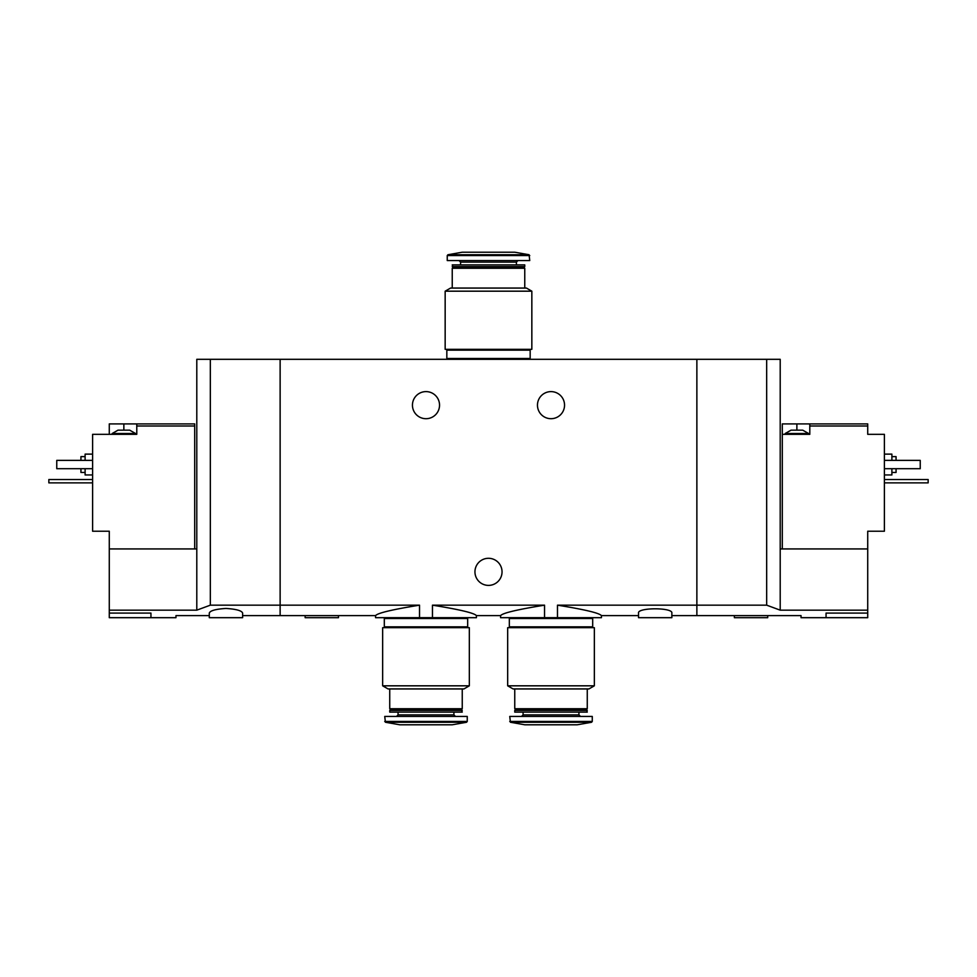 <?xml version="1.0" encoding="UTF-8"?>
<svg xmlns="http://www.w3.org/2000/svg" width="977" height="977" viewBox="0 0 977 977"><rect width="100%" height="100%" fill="white"/><g stroke="black" fill="none" stroke-linecap="round" stroke-linejoin="round"><path stroke-width="1.47" d="M242.626 615.608L280.13 615.608L280.13 605.166L280.13 615.608L375.571 615.608L375.571 617.684L432.457 617.684L432.457 605.166C459.556 609.526 474.211 613.006 476.41 615.608C474.211 613.006 459.569 609.526 432.457 605.166L544.543 605.166C517.431 609.526 502.776 613.006 500.59 615.608C502.728 613.019 517.383 609.538 544.543 605.166L544.543 617.684L557.476 617.684L557.476 605.166C584.588 609.526 599.243 613.006 601.429 615.608C599.292 613.019 584.637 609.538 557.476 605.166L696.87 605.166L696.87 359.316L196.792 359.316L196.792 610.161L109.277 610.161L109.277 617.684L175.958 617.684L175.958 615.608L209.286 615.608M432.457 617.684L476.41 617.684L476.41 615.608L500.59 615.608L500.59 617.684L544.543 617.684M419.524 617.684L419.524 605.166C392.375 609.538 377.72 613.019 375.571 615.608C377.781 612.994 392.436 609.526 419.524 605.166L280.13 605.166L280.13 359.316L280.13 605.166L210.336 605.166L196.792 610.161M557.476 617.684L601.429 617.684L601.429 615.608L638.518 615.608M564.547 405.15A13.544 13.544 0 0 1 544.238 416.886A13.544 13.544 0 0 1 544.238 393.426A13.544 13.544 0 0 1 564.547 405.15M439.54 405.15A13.544 13.544 0 0 1 419.218 416.886A13.544 13.544 0 0 1 419.218 393.426A13.544 13.544 0 0 1 439.54 405.15M671.858 615.608L696.87 615.608L696.87 605.166L766.664 605.166L766.664 359.316L696.87 359.316L696.87 615.608L801.042 615.608L801.042 617.684L867.723 617.684L867.723 610.161L780.208 610.161L766.664 605.166M671.858 613.08C673.116 607.389 637.273 607.389 638.518 613.08L638.518 617.684L671.858 617.684L671.858 613.08M460.704 605.166L516.296 605.166M502.044 571.85A13.544 13.544 0 0 1 481.722 583.574A13.544 13.544 0 0 1 481.722 560.114A13.544 13.544 0 0 1 502.044 571.85M305.142 615.608L305.142 617.684L338.482 617.684L338.482 615.608M445.158 349.314L531.842 349.314L531.842 291.183L445.158 291.183L445.158 349.314M445.158 291.183L450.58 288.056L526.42 288.056L531.842 291.183M452.241 288.056L452.241 268.26L524.759 268.26L524.759 288.056M452.241 268.26L453.084 267.429L523.916 267.429L524.759 268.26M452.241 266.587L524.759 266.587L524.759 264.889L452.241 264.889L453.084 267.429M523.916 267.429L524.759 266.587M452.241 264.889L524.759 264.889M516.418 264.303L516.418 262.117L517.981 260.554M529.754 255.559L447.246 255.559L447.246 260.554L529.754 260.554L529.07 254.741L514.757 252.213L462.243 252.213L447.93 254.741L529.07 254.741M528.923 359.316L528.923 358.486M446.831 358.486L530.169 358.486L530.169 350.145L446.831 350.145L446.831 358.486M528.923 350.145L528.923 349.314M791.04 430.161L802.715 430.161L808.553 433.495L785.215 433.495L791.04 430.161M809.799 423.908L782.296 423.908L782.296 434.325L809.799 434.325L809.799 425.996L867.723 425.996L867.723 423.908L809.799 423.908L809.799 425.996M782.296 548.927L782.296 434.325M780.208 610.161L780.208 548.927L867.723 548.927L867.723 531.219L884.393 531.219L884.393 434.325L867.723 434.325L867.723 425.996M826.053 617.684L826.053 613.08C793.788 615.828 793.788 615.828 826.053 613.08L867.723 613.08M867.723 548.927L867.723 610.161M780.208 548.927L780.208 359.316L766.664 359.316M891.891 472.453L896.068 472.453L896.068 468.704M896.068 460.375L896.068 456.625L891.891 456.625M884.393 474.956L891.891 474.956L891.891 468.704M891.891 460.375L891.891 454.122L884.393 454.122M884.393 460.375L920.236 460.375L920.236 468.704L884.393 468.704M734.374 615.608L734.374 617.684L767.714 617.684L767.714 615.608M884.393 479.536L928.15 479.536L928.15 482.87L884.393 482.87M120.94 430.161L129.697 430.161L135.534 433.495L112.196 433.495L118.022 430.161L120.94 430.161M194.704 548.927L194.704 423.908L136.78 423.908L136.78 434.325L92.607 434.325L92.607 531.219L109.277 531.219L109.277 610.161M194.704 425.996L136.78 425.996M136.78 423.908L109.277 423.908L109.277 434.325M225.956 608.451C215.734 609.098 210.177 610.637 209.286 613.08L209.286 617.684L242.626 617.684L242.626 613.08C241.746 610.637 236.19 609.098 225.956 608.451M150.946 617.684L150.946 613.08C183.212 615.828 183.212 615.828 150.946 613.08L109.277 613.08M109.277 548.927L196.792 548.927M210.336 605.166L210.336 359.316M80.932 468.704L80.932 472.453L85.109 472.453M85.109 456.625L80.932 456.625L80.932 460.375M85.109 468.704L85.109 474.956L92.607 474.956M92.607 454.122L85.109 454.122L85.109 460.375M92.607 460.375L56.764 460.375L56.764 468.704L92.607 468.704M92.607 479.536L48.85 479.536L48.85 482.87L92.607 482.87M594.346 627.686L507.674 627.686L507.674 685.817L594.346 685.817L594.346 627.686M594.346 685.817L588.936 688.944L513.084 688.944L507.674 685.817M587.262 688.944L587.262 708.74L514.757 708.74L514.757 688.944M587.262 708.74L586.432 709.571L515.587 709.571L514.757 708.74M587.262 710.413L514.757 710.413L514.757 712.111L587.262 712.111L586.432 709.571M587.262 712.111L514.757 712.111M578.934 712.697L578.934 714.883L523.086 714.883L521.523 716.446M580.497 716.446L578.934 714.883M592.27 721.441L592.27 716.446L509.75 716.446L510.446 722.259L591.573 722.259L592.27 721.441L509.75 721.441M591.573 722.259L577.26 724.787L524.759 724.787L510.446 722.259M591.427 617.684L591.427 618.514M592.685 618.514L509.335 618.514L509.335 626.855L592.685 626.855L592.685 618.514M591.427 626.855L591.427 627.686M469.326 627.686L382.654 627.686L382.654 685.817L469.326 685.817L469.326 627.686M469.326 685.817L463.916 688.944L388.064 688.944L382.654 685.817M462.243 688.944L462.243 708.74L389.738 708.74L389.738 688.944M462.243 708.74L461.413 709.571L390.568 709.571L389.738 708.74M462.243 710.413L389.738 710.413L389.738 712.111L462.243 712.111L461.413 709.571M462.243 712.111L389.738 712.111M453.914 712.697L453.914 714.883L398.066 714.883L396.503 716.446M455.477 716.446L453.914 714.883M467.25 721.441L467.25 716.446L384.73 716.446L385.427 722.259L466.554 722.259L467.25 721.441L384.73 721.441M466.554 722.259L452.241 724.787L399.74 724.787L385.427 722.259M466.408 617.684L466.408 618.514M467.665 618.514L384.315 618.514L384.315 626.855L467.665 626.855L467.665 618.514M466.408 626.855L466.408 627.686M460.582 264.303L460.582 262.117L516.418 262.117M796.878 423.908L796.878 430.161M123.859 423.908L123.859 430.161M460.582 262.117L459.019 260.554M447.246 255.559L447.93 254.741M448.077 359.316L448.077 358.486M448.077 350.145L448.077 349.314M808.553 434.325L808.553 433.495M785.215 434.325L785.215 433.495M135.534 434.325L135.534 433.495M112.196 434.325L112.196 433.495M515.587 709.571L514.757 710.413M523.086 712.697L523.086 714.883M510.592 617.684L510.592 618.514M510.592 626.855L510.592 627.686M390.568 709.571L389.738 710.413M398.066 712.697L398.066 714.883M385.573 617.684L385.573 618.514M385.573 626.855L385.573 627.686"/></g></svg>
